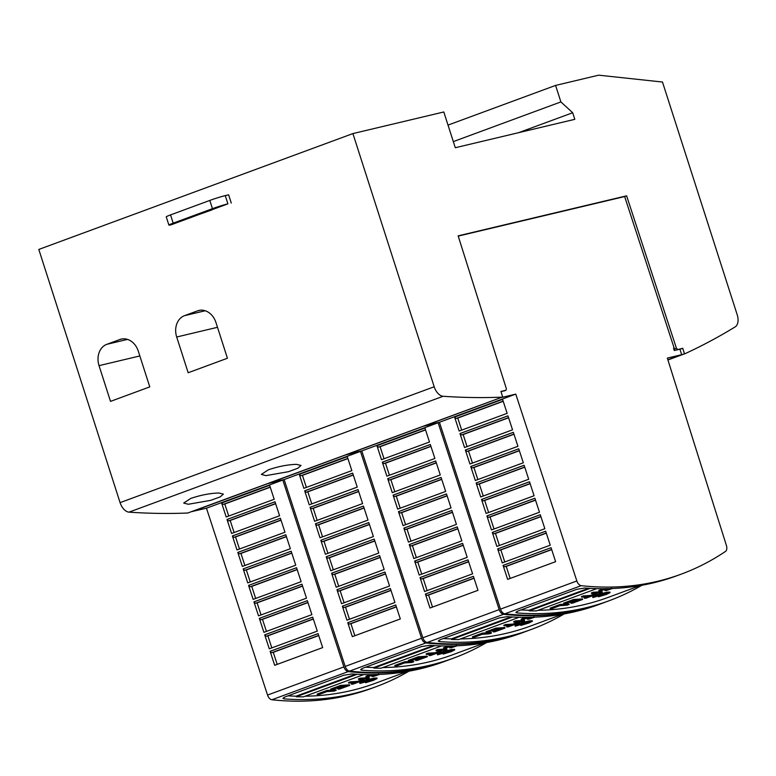 <?xml version="1.0" encoding="UTF-8"?>
<svg xmlns="http://www.w3.org/2000/svg" width="776" height="776" viewBox="0 0 776 776"><rect width="100%" height="100%" fill="white"/><g stroke="black" fill="none" stroke-linecap="round" stroke-linejoin="round"><path stroke-width="1.16" d="M581.175 609.47A578.673 344.447 69.8 0 0 604.843 602.322L609.199 600.711A578.673 344.447 -110.2 0 1 585.54 607.86A578.673 344.447 -110.2 0 1 517.243 612.962L515.885 612.458L517.873 611.042L576.772 589.314L584.861 588.014A578.673 344.447 69.8 0 0 653.159 582.912A578.673 344.447 69.8 0 0 676.817 575.773L681.183 574.162A578.673 344.447 -110.2 0 1 657.524 581.302A578.673 344.447 -110.2 0 1 581.205 585.667A5.791 3.443 -110.2 0 1 576.849 580.972L500.501 609.131A5.791 3.443 69.8 0 0 504.856 613.826A578.673 344.447 69.8 0 0 581.175 609.47M667.864 359.783L681.687 354.68L667.331 358.095L726.414 545.489A5.791 3.443 -110.2 0 1 725.482 551.435A578.673 344.447 -110.2 0 1 681.183 574.162M641.917 585.259A578.673 344.447 -110.2 0 1 609.199 600.711M550.281 608.704L550.106 608.151L560.146 604.446A575.2 342.381 69.8 0 0 568.963 603.864L569.138 604.417L567.178 605.144A575.2 342.381 -110.2 0 1 559.971 605.639L551.882 608.627A575.2 342.381 -110.2 0 1 550.281 608.704L560.33 604.999A575.2 342.381 69.8 0 0 569.138 604.417M592.728 596.986L597.287 594.668L606.861 592.214L609.878 592.069L610.062 592.622L606.502 594.397L598.49 596.793L601.594 595.425A575.2 342.381 69.8 0 0 603.272 595.182L609.014 593.029L604.397 594.047L607.53 592.796L596.618 595.667L598.587 595.551L596.434 596.046L597.792 595.939L593.931 596.967L597.695 596.162L592.903 597.539L596.065 595.716L605.62 593.029L610.062 592.622M598.49 596.793L598.315 596.249L601.419 594.882A575.2 342.381 69.8 0 0 602.787 594.678M602.884 594.988L602.71 594.435L603.679 594.261M612.419 588.499L606.211 590.585L605.552 589.808L609.296 588.615M601.293 590.652L598.956 591.07L598.781 590.517L603.02 588.703M591.516 593.495L591.341 592.942L593.3 592.214A575.2 342.381 69.8 0 0 602.118 591.632L602.292 592.185L600.323 592.913A575.2 342.381 -110.2 0 1 591.516 593.495L593.475 592.767A575.2 342.381 69.8 0 0 602.292 592.185M581.622 597.142L581.447 596.589L583.407 595.871A575.2 342.381 69.8 0 0 590.633 595.415L595.26 593.708A575.2 342.381 69.8 0 0 596.851 593.582L597.025 594.125L586.035 598.18A575.2 342.381 -110.2 0 1 584.454 598.315L588.848 596.686A575.2 342.381 -110.2 0 1 581.622 597.142L583.591 596.414A575.2 342.381 69.8 0 0 590.808 595.968L595.434 594.261A575.2 342.381 69.8 0 0 597.025 594.125M584.454 598.315L584.27 597.762L586.763 596.841M570.03 602.545L569.856 601.992L573.532 600.643L565.413 603.631A575.2 342.381 -110.2 0 1 563.812 603.709L573.881 599.993A575.2 342.381 69.8 0 0 582.689 599.412L572.62 603.127A575.2 342.381 -110.2 0 1 571.029 603.262L579.138 600.275A575.2 342.381 -110.2 0 1 577.101 600.42L571.631 602.438A575.2 342.381 -110.2 0 1 570.03 602.545L575.511 600.527A575.2 342.381 -110.2 0 1 573.522 600.643M563.812 603.709L563.638 603.165L573.707 599.45A575.2 342.381 69.8 0 0 582.514 598.868L582.689 599.412M571.029 603.262L571.582 602.448M640.278 585.55L607.996 597.452A575.2 342.381 -110.2 0 1 584.473 604.562A575.2 342.381 -110.2 0 1 538.098 610.285M503.517 638.115A578.673 344.447 69.8 0 0 527.185 630.966L531.55 629.355A578.673 344.447 -110.2 0 1 507.882 636.504A578.673 344.447 -110.2 0 1 439.585 641.606L438.227 641.102L440.225 639.686L499.123 617.958L507.203 616.658A578.673 344.447 69.8 0 0 575.501 611.556A578.673 344.447 69.8 0 0 599.169 604.417L603.534 602.807A578.673 344.447 -110.2 0 1 579.866 609.946A578.673 344.447 -110.2 0 1 503.546 614.311A5.791 3.443 -110.2 0 1 499.191 609.616L422.852 637.775A5.791 3.443 69.8 0 0 427.198 642.47A578.673 344.447 69.8 0 0 503.517 638.115M604.184 602.564A578.673 344.447 -110.2 0 1 603.534 602.807M564.259 613.903A578.673 344.447 -110.2 0 1 531.55 629.355M472.623 637.348L472.448 636.795L482.497 633.09A575.2 342.381 69.8 0 0 491.305 632.508L491.489 633.061L489.52 633.788A575.2 342.381 -110.2 0 1 482.313 634.283L474.233 637.271A575.2 342.381 -110.2 0 1 472.623 637.348L482.672 633.643A575.2 342.381 69.8 0 0 491.489 633.061M515.07 625.631L519.639 623.322L529.203 620.858L532.229 620.713L532.404 621.266L528.844 623.041L520.841 625.446L523.945 624.069A575.2 342.381 69.8 0 0 525.624 623.826L531.356 621.673L526.739 622.692L529.882 621.44L518.96 624.311L520.929 624.195L518.785 624.69L520.133 624.583L516.283 625.611L520.046 624.806L515.254 626.183L518.417 624.36L526.39 622.022L532.404 621.266M520.841 625.446L520.667 624.893L523.761 623.526A575.2 342.381 69.8 0 0 525.139 623.322M525.236 623.632L525.061 623.08L526.021 622.905M534.771 617.153L528.563 619.229L527.903 618.453L531.638 617.26M523.645 619.297L521.307 619.714L521.132 619.161L525.362 617.347M513.857 622.139L513.683 621.586L515.652 620.858A575.2 342.381 69.8 0 0 524.46 620.276L524.634 620.829L522.675 621.557A575.2 342.381 -110.2 0 1 513.857 622.139L515.827 621.411A575.2 342.381 69.8 0 0 524.634 620.829M503.973 625.786L503.789 625.233L505.758 624.515A575.2 342.381 69.8 0 0 512.985 624.059L517.602 622.352A575.2 342.381 69.8 0 0 519.192 622.226L519.367 622.779L508.387 626.824A575.2 342.381 -110.2 0 1 506.796 626.96L511.19 625.34A575.2 342.381 -110.2 0 1 503.973 625.786L505.933 625.058A575.2 342.381 69.8 0 0 513.159 624.612L517.776 622.905A575.2 342.381 69.8 0 0 519.367 622.779M506.796 626.96L506.621 626.407L509.105 625.485M492.382 631.189L492.207 630.645L495.874 629.288L487.764 632.275A575.2 342.381 -110.2 0 1 486.154 632.353L496.223 628.638A575.2 342.381 69.8 0 0 505.04 628.056L494.972 631.771A575.2 342.381 -110.2 0 1 493.381 631.907L501.49 628.919A575.2 342.381 -110.2 0 1 499.453 629.064L493.982 631.082A575.2 342.381 -110.2 0 1 492.382 631.189L497.852 629.171A575.2 342.381 -110.2 0 1 495.864 629.288M486.154 632.353L485.98 631.809L496.048 628.094A575.2 342.381 69.8 0 0 504.866 627.512L505.04 628.056M493.381 631.907L493.924 631.092M562.619 614.194L530.347 626.096A575.2 342.381 -110.2 0 1 506.825 633.206A575.2 342.381 -110.2 0 1 460.449 638.929M425.869 666.759A578.673 344.447 69.8 0 0 449.537 659.61L453.892 658A578.673 344.447 -110.2 0 1 430.234 665.148A578.673 344.447 -110.2 0 1 361.936 670.251L360.578 669.756L362.567 668.33L421.465 646.602L429.555 645.302A578.673 344.447 69.8 0 0 497.852 640.2A578.673 344.447 69.8 0 0 521.511 633.061L525.876 631.451A578.673 344.447 -110.2 0 1 502.217 638.6A578.673 344.447 -110.2 0 1 425.898 642.955A5.791 3.443 -110.2 0 1 421.543 638.26L345.194 666.419A5.791 3.443 69.8 0 0 349.549 671.114A578.673 344.447 69.8 0 0 425.869 666.759M526.535 631.208A578.673 344.447 -110.2 0 1 525.876 631.451M486.61 642.547A578.673 344.447 -110.2 0 1 453.892 658M394.974 665.992L394.8 665.439L404.839 661.734A575.2 342.381 69.8 0 0 413.656 661.152L413.831 661.705L411.872 662.432A575.2 342.381 -110.2 0 1 404.665 662.927L396.575 665.915A575.2 342.381 -110.2 0 1 394.974 665.992L405.024 662.287A575.2 342.381 69.8 0 0 413.831 661.705M437.421 654.275L441.98 651.966L451.554 649.502L454.571 649.357L454.755 649.91L451.195 651.685L443.183 654.09L446.287 652.713A575.2 342.381 69.8 0 0 447.965 652.471L453.708 650.317L449.091 651.336L452.224 650.084L441.311 652.965L443.28 652.839L441.127 653.334L442.485 653.227L438.624 654.255L442.388 653.45L437.596 654.828L440.758 653.004L450.313 650.317L454.755 649.91M443.183 654.09L443.009 653.538L446.113 652.17A575.2 342.381 69.8 0 0 447.48 651.966M447.577 652.277L447.403 651.724L448.373 651.559M457.113 645.797L450.904 647.873L450.245 647.097L453.989 645.904M445.987 647.941L443.649 648.358L443.474 647.805L447.713 645.991M436.209 650.783L436.034 650.23L437.994 649.512A575.2 342.381 69.8 0 0 446.811 648.93L446.986 649.473L445.017 650.201A575.2 342.381 -110.2 0 1 436.209 650.783L438.168 650.055A575.2 342.381 69.8 0 0 446.986 649.473M426.315 654.43L426.14 653.877L428.1 653.159A575.2 342.381 69.8 0 0 435.326 652.703L439.953 650.996A575.2 342.381 69.8 0 0 441.544 650.87L441.719 651.423L430.728 655.468A575.2 342.381 -110.2 0 1 429.147 655.604L433.541 653.984A575.2 342.381 -110.2 0 1 426.315 654.43L428.284 653.702A575.2 342.381 69.8 0 0 435.501 653.256L440.128 651.549A575.2 342.381 69.8 0 0 441.719 651.423M429.147 655.604L428.963 655.051L431.456 654.139M414.724 659.833L414.549 659.29L418.225 657.932L410.106 660.919A575.2 342.381 -110.2 0 1 408.506 660.997L418.574 657.291A575.2 342.381 69.8 0 0 427.382 656.709L417.313 660.424A575.2 342.381 -110.2 0 1 415.723 660.551L423.832 657.563A575.2 342.381 -110.2 0 1 421.795 657.708L416.324 659.726A575.2 342.381 -110.2 0 1 414.724 659.833L420.204 657.815A575.2 342.381 -110.2 0 1 418.215 657.932M408.506 660.997L408.331 660.454L418.4 656.738A575.2 342.381 69.8 0 0 427.207 656.157L427.382 656.709M415.723 660.551L416.275 659.736M484.971 642.838L452.689 654.75A575.2 342.381 -110.2 0 1 429.167 661.85A575.2 342.381 -110.2 0 1 382.791 667.573M348.211 695.403A578.673 344.447 69.8 0 0 371.879 688.254L376.244 686.644A578.673 344.447 -110.2 0 1 352.576 693.793A578.673 344.447 -110.2 0 1 284.278 698.895L282.92 698.4L284.918 696.974L343.816 675.246L351.897 673.946A578.673 344.447 69.8 0 0 420.194 668.844A578.673 344.447 69.8 0 0 443.862 661.705L448.227 660.095A578.673 344.447 -110.2 0 1 424.559 667.244A578.673 344.447 -110.2 0 1 348.24 671.599A5.791 3.443 -110.2 0 1 343.884 666.904L267.545 695.063A5.791 3.443 69.8 0 0 271.891 699.758A578.673 344.447 69.8 0 0 348.211 695.403M448.877 659.852A578.673 344.447 -110.2 0 1 448.227 660.095M408.952 671.192A578.673 344.447 -110.2 0 1 376.244 686.644M317.316 694.636L317.142 694.083L327.191 690.378A575.2 342.381 69.8 0 0 335.998 689.796L336.183 690.349L334.214 691.077A575.2 342.381 -110.2 0 1 327.006 691.571L318.926 694.559A575.2 342.381 -110.2 0 1 317.316 694.636L327.365 690.931A575.2 342.381 69.8 0 0 336.183 690.349M359.763 682.928L364.332 680.61L373.896 678.146L376.923 678.001L377.097 678.554L373.537 680.329L365.535 682.735L368.639 681.367A575.2 342.381 69.8 0 0 370.317 681.115L376.05 678.961L371.432 679.98L374.575 678.728L363.653 681.609L365.622 681.483L363.478 681.978L364.827 681.871L360.976 682.899L364.739 682.094L359.948 683.472L363.11 681.648L371.083 679.31L377.097 678.554M365.535 682.735L365.36 682.182L368.454 680.814A575.2 342.381 69.8 0 0 369.832 680.61M369.929 680.921L369.754 680.368L370.715 680.203M379.464 674.441L373.256 676.517L372.596 675.741L376.331 674.548M368.338 676.585L366 677.002L365.826 676.449L370.055 674.635M358.551 679.427L358.376 678.874L360.345 678.156A575.2 342.381 69.8 0 0 369.153 677.574L369.327 678.117L367.368 678.845A575.2 342.381 -110.2 0 1 358.551 679.427L360.52 678.699A575.2 342.381 69.8 0 0 369.327 678.117M348.666 683.074L348.482 682.521L350.451 681.803A575.2 342.381 69.8 0 0 357.668 681.347L362.295 679.64A575.2 342.381 69.8 0 0 363.886 679.514L364.06 680.067L353.08 684.112A575.2 342.381 -110.2 0 1 351.489 684.248L355.883 682.628A575.2 342.381 -110.2 0 1 348.666 683.074L350.626 682.346A575.2 342.381 69.8 0 0 357.852 681.9L362.47 680.193A575.2 342.381 69.8 0 0 364.06 680.067M351.489 684.248L351.315 683.695L353.798 682.783M337.075 688.477L336.9 687.934L340.567 686.576L332.458 689.563A575.2 342.381 -110.2 0 1 330.848 689.651L340.916 685.935A575.2 342.381 69.8 0 0 349.733 685.353L339.665 689.069A575.2 342.381 -110.2 0 1 338.074 689.195L346.183 686.207A575.2 342.381 -110.2 0 1 344.146 686.353L338.666 688.38A575.2 342.381 -110.2 0 1 337.075 688.477L342.546 686.459A575.2 342.381 -110.2 0 1 340.557 686.576M330.848 689.651L330.673 689.098L340.742 685.383A575.2 342.381 69.8 0 0 349.559 684.801L349.733 685.353M338.074 689.195L338.617 688.38M407.313 671.482L375.041 683.394A575.2 342.381 -110.2 0 1 351.518 690.495A575.2 342.381 -110.2 0 1 305.143 696.217M296.471 464.358L301.02 465.454L297.887 468.229L288.439 471.692L265.935 475.62L261.357 474.408L268.447 469.761C278.555 466.386 287.896 464.581 296.471 464.358M218.822 493.002L223.372 494.099L220.229 496.873L210.781 500.336L188.287 504.264L183.699 503.052L190.799 498.405C200.906 495.03 210.248 493.226 218.822 493.002M231.277 203.06L228.619 194.805L225.253 195.61A11.572 0.669 162.2 0 0 209.801 200.431L170.536 214.913A11.572 0.669 162.2 0 0 166.248 216.844L168.896 225.098A11.572 0.669 -17.8 0 1 173.184 223.158L212.449 208.676A11.572 0.669 -17.8 0 1 227.901 203.855L171.195 224.778A11.572 0.669 -17.8 0 1 168.896 225.098M212.071 209.859L185.163 219.414L212.003 209.646M667.923 359.977L685.334 353.555A1330.937 792.228 -110.2 0 0 735.202 326.861A11.572 6.887 -110.2 0 0 737.2 314.755L662.481 82.033L598.674 75.175L555.587 85.418L560.883 101.918L572.688 112.733L574.803 119.329L455.289 147.731L443.804 111.977L352.905 133.579L38.8 249.445L120.086 502.635A11.572 6.887 69.8 0 0 129.02 512.141A1330.937 792.228 69.8 0 0 187.744 513.023L502.693 396.963L187.744 513.023M215.961 322.525L227.426 358.25L188.17 372.742L176.695 337.007A17.363 13.91 76.6 0 1 184.484 315.677L197.57 310.846A17.363 13.91 76.6 0 1 198.86 310.458A17.363 13.91 76.6 0 1 215.961 322.525M138.303 351.169L149.778 386.894L110.512 401.386L99.037 365.651A17.363 13.91 76.6 0 1 106.826 344.321L119.921 339.49A17.363 13.91 76.6 0 1 121.201 339.102A17.363 13.91 76.6 0 1 138.303 351.169M590.148 588.353L529.203 610.838A578.673 344.447 -110.2 0 0 536.458 610.887L596.812 588.625M588.586 588.266L529.009 610.246A575.2 342.381 -110.2 0 1 520.919 609.917M529.203 610.838L529.009 610.246M512.49 617.007L451.545 639.482A578.673 344.447 -110.2 0 0 458.81 639.531L519.163 617.269M510.938 616.91L451.36 638.89A575.2 342.381 -110.2 0 1 443.261 638.561M451.545 639.482L451.36 638.89M434.841 645.651L373.896 668.126A578.673 344.447 -110.2 0 0 381.152 668.175L441.505 645.913M433.28 645.554L373.702 667.535A575.2 342.381 -110.2 0 1 365.612 667.205M373.896 668.126L373.702 667.535M357.183 674.295L296.238 696.77A578.673 344.447 -110.2 0 0 303.503 696.819L363.857 674.557M355.631 674.198L296.054 696.179A575.2 342.381 -110.2 0 1 287.954 695.849M296.238 696.77L296.054 696.179M327.191 690.378L327.365 690.931M370.676 680.067L370.841 680.581M368.454 680.814L368.639 681.367M367.601 681.522L367.775 682.075M367 681.221L367.184 681.774M371.869 676.536L378.775 674.14M366 677.002L371.956 674.625M373.886 674.47L368.028 676.798M360.345 678.156L360.52 678.699M362.295 679.64L362.47 680.193M357.668 681.347L357.852 681.9M350.451 681.803L350.626 682.346M340.742 685.383L340.916 685.935M290.35 548.719L242.364 566.422L237.786 552.425L285.781 534.732L290.35 548.719M284.967 532.239L236.981 549.942L232.402 535.944L280.388 518.242L284.967 532.239M279.583 515.759L231.588 533.461L227.019 519.464L275.005 501.762L279.583 515.759M274.19 499.278L226.204 516.981L221.635 502.984L269.621 485.281L274.19 499.278M322.67 647.601L274.685 665.304L270.106 651.316L318.092 633.614L322.67 647.601M317.287 631.121L269.291 648.823L264.723 634.836L312.709 617.133L317.287 631.121M311.894 614.64L263.908 632.343L259.339 618.356L307.325 600.653L311.894 614.64M306.51 598.16L258.524 615.863L253.946 601.875L301.932 584.173L306.51 598.16M301.127 581.68L253.131 599.382L248.562 585.395L296.548 567.692L301.127 581.68M243.179 568.905L291.165 551.212L295.734 565.2L247.748 582.902L243.179 568.905L291.175 551.241M239.503 549.01L235.564 536.953L234.206 537.283A1.736 1.038 -110.2 0 1 232.674 535.886L232.402 535.944M234.119 532.53L230.181 520.473L228.823 520.803A1.736 1.038 -110.2 0 1 227.29 519.406L227.019 519.464M228.726 516.05L224.788 503.993L223.439 504.322A1.736 1.038 -110.2 0 1 221.897 502.926L221.635 502.984M277.207 664.372L273.268 652.325L271.91 652.645A1.736 1.038 -110.2 0 1 270.378 651.248L270.106 651.316M271.823 647.892L267.885 635.845L266.527 636.165A1.736 1.038 -110.2 0 1 264.994 634.768L264.723 634.836M266.43 631.412L262.492 619.364L261.143 619.684A1.736 1.038 -110.2 0 1 259.601 618.288L259.339 618.356M261.046 614.932L257.108 602.884L255.75 603.204A1.736 1.038 -110.2 0 1 254.218 601.807L253.946 601.875M255.663 598.451L251.725 586.404L250.367 586.724A1.736 1.038 -110.2 0 1 248.834 585.327L248.562 585.395M250.279 581.971L246.331 569.923L244.983 570.244A1.736 1.038 -110.2 0 1 243.441 568.847M244.886 565.491L240.948 553.443L239.59 553.763A1.736 1.038 -110.2 0 1 238.057 552.366L237.786 552.425M286.412 536.672L240.948 553.443M285.791 534.761L238.057 552.366M281.028 520.192L235.564 536.953M280.398 518.281L232.674 535.886M275.635 503.711L230.181 520.473M275.014 501.8L227.29 519.406M270.252 487.231L224.788 503.993M269.631 485.32L221.897 502.926M318.732 635.554L273.268 652.325M318.102 633.643L270.378 651.248M313.339 619.073L267.885 635.845M312.718 617.163L264.994 634.768M307.956 602.593L262.492 619.364M307.335 600.682L259.601 618.288M302.572 586.113L257.108 602.884M301.951 584.202L254.218 601.807M297.189 569.632L251.725 586.404M296.558 567.722L248.834 585.327M291.795 553.152L246.331 569.923M343.884 666.904L282.813 480.043L206.474 508.202L267.545 695.063M192.235 511.481L206.474 508.202M268.574 483.322L192.264 511.578M282.813 480.043L268.612 483.419M685.334 353.555L684.5 353.759L682.725 348.259L679.96 349.278M682.725 348.259L675.712 350.18L679.922 349.181L681.687 354.68M404.839 661.734L405.024 662.287M448.324 651.423L448.489 651.937M446.113 652.17L446.287 652.713M445.249 652.878L445.424 653.431M444.658 652.577L444.832 653.13M449.527 647.892L456.424 645.496M443.649 648.358L449.605 645.981M451.545 645.826L445.676 648.154M437.994 649.512L438.168 650.055M439.953 650.996L440.128 651.549M435.326 652.703L435.501 653.256M428.1 653.159L428.284 653.702M418.4 656.738L418.574 657.291M368.008 520.075L320.013 537.778L315.444 523.781L363.43 506.078L368.008 520.075M362.615 503.595L314.629 521.297L310.06 507.3L358.046 489.598L362.615 503.595M357.232 487.115L309.246 504.817L304.667 490.82L352.663 473.118L357.232 487.115M351.848 470.634L303.862 488.337L299.284 474.34L347.27 456.637L351.848 470.634M400.319 618.957L352.333 636.659L347.764 622.672L395.75 604.97L400.319 618.957M394.935 602.477L346.95 620.179L342.371 606.192L390.367 588.489L394.935 602.477M389.552 585.996L341.566 603.699L336.988 589.712L384.974 572.009L389.552 585.996M384.168 569.516L336.173 587.219L331.604 573.221L379.59 555.529L384.168 569.516M378.775 553.036L330.789 570.738L326.221 556.741L374.207 539.048L378.775 553.036M320.827 540.261L368.813 522.558L373.392 536.555L325.406 554.258L320.827 540.261L368.833 522.597M317.151 520.366L313.213 508.309L311.865 508.639A1.736 1.038 -110.2 0 1 310.322 507.242L310.06 507.3M311.768 503.886L307.829 491.829L306.471 492.159A1.736 1.038 -110.2 0 1 304.939 490.762L304.667 490.82M306.384 487.406L302.446 475.349L301.088 475.678A1.736 1.038 -110.2 0 1 299.555 474.281L299.284 474.34M354.855 635.728L350.917 623.681L349.569 624.001A1.736 1.038 -110.2 0 1 348.026 622.604L347.764 622.672M349.472 619.248L345.533 607.201L344.175 607.521A1.736 1.038 -110.2 0 1 342.643 606.124L342.371 606.192M344.088 602.768L340.15 590.72L338.792 591.04A1.736 1.038 -110.2 0 1 337.259 589.644L336.988 589.712M338.705 586.287L334.766 574.24L333.408 574.56A1.736 1.038 -110.2 0 1 331.876 573.163L331.604 573.221M333.311 569.807L329.373 557.76L328.015 558.08A1.736 1.038 -110.2 0 1 326.483 556.683L326.221 556.741M327.928 553.327L323.99 541.279L322.632 541.6A1.736 1.038 -110.2 0 1 321.099 540.203M322.544 536.846L318.606 524.789L317.248 525.119A1.736 1.038 -110.2 0 1 315.716 523.722L315.444 523.781M364.07 508.028L318.606 524.789M363.44 506.117L315.716 523.722M358.677 491.548L313.213 508.309M358.056 489.637L310.322 507.242M353.293 475.058L307.829 491.829M352.673 473.156L304.939 490.762M347.91 458.577L302.446 475.349M347.279 456.676L299.555 474.281M396.381 606.91L350.917 623.681M395.76 604.999L348.026 622.604M390.997 590.429L345.533 607.201M390.376 588.518L342.643 606.124M385.614 573.949L340.15 590.72M384.983 572.038L337.259 589.644M380.221 557.469L334.766 574.24M379.6 555.558L331.876 573.163M374.837 540.988L329.373 557.76M374.216 539.077L326.483 556.683M369.454 524.508L323.99 541.279M421.543 638.26L360.471 451.399L284.123 479.558L345.194 666.419M269.883 482.837L284.123 479.558M346.232 454.678L269.922 482.934M360.471 451.399L346.261 454.775M482.497 633.09L482.672 633.643M525.982 622.779L526.147 623.293M523.761 623.526L523.945 624.069M522.908 624.234L523.082 624.787M522.306 623.933L522.49 624.486M527.176 619.248L534.082 616.852M521.307 619.714L527.263 617.337M529.193 617.182L523.334 619.5M515.652 620.858L515.827 621.411M517.602 622.352L517.776 622.905M512.985 624.059L513.159 624.612M505.758 624.515L505.933 625.058M496.048 628.094L496.223 628.638M445.657 491.431L397.671 509.134L393.092 495.136L441.088 477.434L445.657 491.431M440.273 474.951L392.287 492.653L387.709 478.656L435.695 460.954L440.273 474.951M434.89 458.47L386.894 476.173L382.325 462.176L430.311 444.473L434.89 458.47M429.497 441.99L381.511 459.693L376.942 445.696L424.928 427.993L429.497 441.99M477.977 590.313L429.991 608.015L425.413 594.028L473.399 576.325L477.977 590.313M472.594 573.833L424.598 591.535L420.029 577.548L468.015 559.845L472.594 573.833M467.2 557.352L419.215 575.055L414.646 561.058L462.632 543.365L467.2 557.352M461.817 540.872L413.831 558.575L409.253 544.577L457.248 526.885L461.817 540.872M456.433 524.392L408.448 542.094L403.869 528.097L451.855 510.395L456.433 524.392M398.486 511.617L446.472 493.914L451.04 507.911L403.054 525.614L398.486 511.617L446.481 493.953M394.809 491.722L390.871 479.665L389.513 479.995A1.736 1.038 -110.2 0 1 387.981 478.598L387.709 478.656M389.426 475.242L385.488 463.185L384.13 463.514A1.736 1.038 -110.2 0 1 382.597 462.118L382.325 462.176M384.033 458.761L380.095 446.704L378.746 447.024A1.736 1.038 -110.2 0 1 377.204 445.637L376.942 445.696M432.513 607.084L428.575 595.037L427.217 595.357A1.736 1.038 -110.2 0 1 425.685 593.96L425.413 594.028M427.13 590.604L423.192 578.557L421.834 578.877A1.736 1.038 -110.2 0 1 420.301 577.48L420.029 577.548M421.737 574.124L417.798 562.076L416.45 562.396A1.736 1.038 -110.2 0 1 414.908 561L414.646 561.058M416.353 557.643L412.415 545.596L411.057 545.916A1.736 1.038 -110.2 0 1 409.524 544.519L409.253 544.577M410.97 541.163L407.031 529.106L405.673 529.436A1.736 1.038 -110.2 0 1 404.141 528.039L403.869 528.097M405.586 524.683L401.638 512.626L400.29 512.955A1.736 1.038 -110.2 0 1 398.748 511.559M400.193 508.202L396.255 496.145L394.897 496.475A1.736 1.038 -110.2 0 1 393.364 495.078L393.092 495.136M441.719 479.384L396.255 496.145M441.098 477.473L393.364 495.078M436.335 462.894L390.871 479.665M435.705 460.993L387.981 478.598M430.952 446.413L385.488 463.185M430.321 444.512L382.597 462.118M425.558 429.933L380.095 446.704M424.938 428.032L377.204 445.637M474.039 578.265L428.575 595.037M473.409 576.355L425.685 593.96M468.646 561.785L423.192 578.557M468.025 559.874L420.301 577.48M463.262 545.305L417.798 562.076M462.641 543.394L414.908 561M457.879 528.825L412.415 545.596M457.258 526.914L409.524 544.519M452.495 512.344L407.031 529.106M451.865 510.433L404.141 528.039M447.102 495.864L401.638 512.626M499.191 609.616L438.12 422.755L361.781 450.914L422.852 637.775M347.541 454.193L361.781 450.914M423.88 426.034L347.57 454.29M438.12 422.755L423.919 426.131M675.712 350.18L674.305 350.519L673.539 348.191L674.48 349.055L624.641 196.551L458.228 236.098M560.146 604.446L560.33 604.999M603.631 594.135L603.796 594.649M601.419 594.882L601.594 595.425M600.556 595.59L600.731 596.143M599.964 595.289L600.139 595.842M604.834 590.604L611.731 588.208M598.956 591.07L604.911 588.693M606.851 588.538L600.983 590.856M593.3 592.214L593.475 592.767M595.26 593.708L595.434 594.261M590.633 595.415L590.808 595.968M583.407 595.871L583.591 596.414M573.707 599.45L573.881 599.993M523.315 462.787L475.319 480.49L470.751 466.492L518.737 448.79L523.315 462.787M517.922 446.307L469.936 464.009L465.367 450.012L513.353 432.31L517.922 446.307M512.538 429.826L464.552 447.529L459.974 433.532L507.97 415.829L512.538 429.826M507.155 413.346L459.169 431.049L454.59 417.051L502.576 399.349L507.155 413.346M555.626 561.669L507.64 579.371L503.071 565.374L551.057 547.681L555.626 561.669M550.242 545.188L502.256 562.891L497.678 548.894L545.673 531.201L550.242 545.188M544.859 528.708L496.873 546.411L492.294 532.414L540.28 514.711L544.859 528.708M539.475 512.228L491.48 529.93L486.911 515.933L534.897 498.231L539.475 512.228M534.082 495.748L486.096 513.45L481.527 499.453L529.513 481.75L534.082 495.748M476.134 482.973L524.12 465.27L528.698 479.267L480.713 496.97L476.134 482.973L524.139 465.309M472.468 463.078L468.52 451.021L467.171 451.351A1.736 1.038 -110.2 0 1 465.629 449.954L465.367 450.012M467.074 446.598L463.136 434.541L461.778 434.861A1.736 1.038 -110.2 0 1 460.246 433.474L459.974 433.532M461.691 430.117L457.753 418.06L456.395 418.38A1.736 1.038 -110.2 0 1 454.862 416.993L454.59 417.051M510.162 578.44L506.224 566.393L504.875 566.713A1.736 1.038 -110.2 0 1 503.333 565.316L503.071 565.374M504.778 561.96L500.84 549.912L499.482 550.232A1.736 1.038 -110.2 0 1 497.95 548.836L497.678 548.894M499.395 545.48L495.457 533.422L494.099 533.752A1.736 1.038 -110.2 0 1 492.566 532.355L492.294 532.414M494.011 528.999L490.073 516.942L488.715 517.272A1.736 1.038 -110.2 0 1 487.183 515.875L486.911 515.933M488.618 512.519L484.68 500.462L483.332 500.792A1.736 1.038 -110.2 0 1 481.789 499.395L481.527 499.453M483.235 496.039L479.296 483.981L477.938 484.311A1.736 1.038 -110.2 0 1 476.406 482.915M477.851 479.558L473.913 467.501L472.555 467.831A1.736 1.038 -110.2 0 1 471.022 466.434L470.751 466.492M519.377 450.73L473.913 467.501M518.746 448.829L471.022 466.434M513.984 434.25L468.52 451.021M513.363 432.348L465.629 449.954M508.6 417.769L463.136 434.541M507.979 415.858L460.246 433.474M503.217 401.289L457.753 418.06M502.586 399.378L454.862 416.993M551.688 549.621L506.224 566.393M551.067 547.71L503.333 565.316M546.304 533.141L500.84 549.912M545.683 531.23L497.95 548.836M540.92 516.661L495.457 533.422M540.29 514.75L492.566 532.355M535.527 500.18L490.073 516.942M534.907 498.27L487.183 515.875M530.144 483.7L484.68 500.462M529.523 481.789L481.789 499.395M524.76 467.21L479.296 483.981M576.849 580.972L515.778 394.111L439.429 422.27L500.501 609.131M501.005 391.696L505.225 390.541M425.19 425.549L439.429 422.27M501.538 397.39L425.229 425.646M515.778 394.111L501.568 397.487M677.681 349.452L676.449 348.327L674.48 349.055M676.449 348.327L626.61 195.824L624.641 196.551M504.012 390.988L505.971 390.26L506.359 388.747L458.15 235.856L626.61 195.824M501.849 397.157A1330.937 792.228 -110.2 0 1 443.125 396.274A11.572 6.887 -110.2 0 1 434.191 386.768L352.905 133.579M505.971 390.26L500.927 391.463L502.693 396.963M684.5 353.759L667.893 359.88M555.587 85.418L448.014 125.101M560.883 101.918L453.32 141.601M572.688 112.733L518.552 132.696M209.801 200.431L212.449 208.676M170.536 214.913L173.184 223.158M225.253 195.61L227.901 203.855M217.493 327.307L176.695 337.007M205.184 310.759L184.484 315.677M200.179 310.225L197.57 310.846M139.835 355.951L99.037 365.651M127.536 339.403L106.826 344.321M122.521 338.87L119.921 339.49M286.363 536.507L239.59 553.763M280.97 520.027L234.206 537.283M275.587 503.546L228.823 520.803M270.203 487.066L223.439 504.322M318.674 635.398L271.91 652.645M313.291 618.908L266.527 636.165M307.907 602.428L261.143 619.684M302.524 585.948L255.75 603.204M297.13 569.468L250.367 586.724M291.747 552.987L244.983 570.244M283.812 697.449L284.278 698.895M348.24 671.599L271.891 699.758M364.012 507.863L317.248 525.119M358.628 491.383L311.865 508.639M353.245 474.902L306.471 492.159M347.852 458.422L301.088 475.678M396.332 606.745L349.569 624.001M390.949 590.264L344.175 607.521M385.556 573.784L338.792 591.04M380.172 557.304L333.408 574.56M374.789 540.823L328.015 558.08M369.405 524.343L322.632 541.6M361.47 668.805L361.936 670.251M425.898 642.955L349.549 671.114M441.67 479.219L394.897 496.475M436.277 462.738L389.513 479.995M430.893 446.258L384.13 463.514M425.51 429.778L378.746 447.024M473.981 578.101L427.217 595.357M468.597 561.62L421.834 578.877M463.214 545.14L416.45 562.396M457.83 528.66L411.057 545.916M452.437 512.179L405.673 529.436M447.054 495.699L400.29 512.955M439.119 640.161L439.585 641.606M503.546 614.311L427.198 642.47M519.319 450.575L472.555 467.831M513.935 434.094L467.171 451.351M508.552 417.614L461.778 434.861M503.158 401.134L456.395 418.38M551.639 549.457L504.875 566.713M546.255 532.976L499.482 550.232M540.862 516.496L494.099 533.752M535.479 500.016L488.715 517.272M530.095 483.535L483.332 500.792M524.712 467.055L477.938 484.311M516.777 611.517L517.243 612.962M581.205 585.667L504.856 613.826M443.125 396.274L129.02 512.141M434.191 386.768L120.086 502.635M359.705 682.841L359.88 683.394M437.354 654.197L437.538 654.75M515.012 625.553L515.186 626.106M592.66 596.909L592.845 597.462"/></g></svg>

